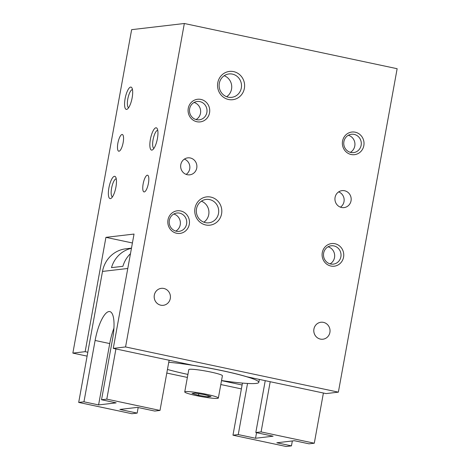 <?xml version="1.0" encoding="UTF-8"?>
<svg xmlns="http://www.w3.org/2000/svg" width="470" height="470" viewBox="0 0 470 470"><rect width="100%" height="100%" fill="white"/><g stroke="black" fill="none" stroke-linecap="round" stroke-linejoin="round"><path stroke-width="0.7" d="M208.004 396.862L198.505 395.346L192.042 393.472L195.085 393.12L204.591 394.636L211.048 396.51L208.004 396.862L208.222 395.687M198.798 393.713L198.505 395.346M217.504 398.384A17.079 1.621 10.3 0 1 198.734 396.11A17.079 1.621 10.3 0 1 184.739 391.939A17.079 1.621 10.3 0 1 201.836 393.396A17.079 1.621 10.3 0 1 218.35 398.043A17.079 1.621 10.3 0 1 217.504 398.384M184.739 391.939L188.793 369.632A17.079 1.621 10.3 0 1 205.889 371.089A17.079 1.621 10.3 0 1 222.404 375.741L218.35 398.043M168.754 362.282A54.091 5.135 10.3 0 1 192.4 365.249A54.091 5.135 10.3 0 1 258.817 382.357A54.091 5.135 10.3 0 1 256.144 383.42A54.091 5.135 10.3 0 1 221.535 380.536M187.924 374.426A54.091 5.135 10.3 0 1 167.449 369.455M132.417 242.978L105.926 237.35L134.038 234.06L113.264 348.382L192.406 365.196A54.091 5.135 10.3 0 1 246.92 376.776L326.068 393.59L338.365 392.15L125.561 346.942L184.34 23.5L397.144 68.708L338.365 392.15M242.097 385.006L221.517 380.635M87.814 352.236L85.152 351.672L105.926 237.35M123.158 142.545A8.542 2.526 102 0 1 118.746 151.211A8.542 2.526 102 0 1 118.046 142.328A8.542 2.526 102 0 1 122.294 134.502A8.542 2.526 102 0 1 123.158 142.545M148.432 183.253A8.542 2.526 102 0 1 144.02 191.919A8.542 2.526 102 0 1 143.321 183.042A8.542 2.526 102 0 1 147.568 175.21A8.542 2.526 102 0 1 148.432 183.253M157.75 130.337A9.23 2.732 -78 0 0 153.249 138.815A9.23 2.732 -78 0 0 153.919 148.385M151.875 150.106A11.386 3.366 102 0 1 150.882 137.058A11.386 3.366 102 0 1 157.174 128.574A11.386 3.366 102 0 1 157.197 139.649A11.386 3.366 102 0 1 152.674 149.76A11.386 3.366 102 0 1 151.875 150.106M116.26 178.853A9.23 2.732 -78 0 0 111.76 187.33A9.23 2.732 -78 0 0 112.43 196.901M110.385 198.622A11.386 3.366 102 0 1 109.392 185.574A11.386 3.366 102 0 1 115.685 177.096A11.386 3.366 102 0 1 115.708 188.17A11.386 3.366 102 0 1 111.184 198.275A11.386 3.366 102 0 1 110.385 198.622M132.475 89.629A9.23 2.732 -78 0 0 127.975 98.101A9.23 2.732 -78 0 0 128.645 107.677M126.6 109.392A11.386 3.366 102 0 1 125.608 96.35A11.386 3.366 102 0 1 131.9 87.867A11.386 3.366 102 0 1 131.923 98.941A11.386 3.366 102 0 1 127.399 109.052A11.386 3.366 102 0 1 126.6 109.392M228.226 97.173A11.768 11.186 -96.7 0 1 219.132 85.123A11.768 11.186 -96.7 0 1 228.955 73.954A11.768 11.186 -96.7 0 1 241.433 84.347A11.768 11.186 -96.7 0 1 231.687 97.337A11.768 11.186 -96.7 0 1 228.226 97.173M228.549 99.499A14.235 13.53 -96.7 0 1 220.829 76.14A14.235 13.53 -96.7 0 1 243.865 81.034A14.235 13.53 -96.7 0 1 228.549 99.499M224.202 75.723A11.768 11.186 -96.7 0 1 231.651 85.487A11.768 11.186 -96.7 0 1 226.658 96.714M205.425 222.645A11.768 11.186 -96.7 0 1 196.331 210.595A11.768 11.186 -96.7 0 1 206.148 199.427A11.768 11.186 -96.7 0 1 218.626 209.82A11.768 11.186 -96.7 0 1 208.886 222.809A11.768 11.186 -96.7 0 1 205.425 222.645M205.743 224.971A14.235 13.53 -96.7 0 1 198.029 201.612A14.235 13.53 -96.7 0 1 221.064 206.506A14.235 13.53 -96.7 0 1 205.743 224.971M201.401 201.195A11.768 11.186 -96.7 0 1 208.85 210.965A11.768 11.186 -96.7 0 1 203.857 222.187M340.439 207.164A8.542 8.119 83.3 0 0 344.011 201.636A8.542 8.119 83.3 0 0 338.653 191.895M351.037 200.813A8.542 8.119 -96.7 0 1 344.052 207.599A8.542 8.119 -96.7 0 1 334.993 200.061A8.542 8.119 -96.7 0 1 342.066 190.632A8.542 8.119 -96.7 0 1 351.037 200.813M186.149 174.388A8.542 8.119 83.3 0 0 189.727 168.859A8.542 8.119 83.3 0 0 184.363 159.118M196.754 168.037A8.542 8.119 -96.7 0 1 189.763 174.828A8.542 8.119 -96.7 0 1 180.709 167.285A8.542 8.119 -96.7 0 1 187.777 157.861A8.542 8.119 -96.7 0 1 196.754 168.037M330.616 263.999A9.23 8.771 -96.7 0 1 323.483 254.552A9.23 8.771 -96.7 0 1 331.186 245.792A9.23 8.771 -96.7 0 1 340.967 253.941A9.23 8.771 -96.7 0 1 333.33 264.128A9.23 8.771 -96.7 0 1 330.616 263.999M330.898 266.038A11.386 10.822 -96.7 0 1 324.723 247.349A11.386 10.822 -96.7 0 1 343.153 251.262A11.386 10.822 -96.7 0 1 330.898 266.038M328.078 246.797A9.23 8.771 -96.7 0 1 334.611 254.687A9.23 8.771 -96.7 0 1 330.075 263.87M176.326 231.228A9.23 8.771 -96.7 0 1 169.2 221.775A9.23 8.771 -96.7 0 1 176.902 213.022A9.23 8.771 -96.7 0 1 186.684 221.17A9.23 8.771 -96.7 0 1 179.047 231.352A9.23 8.771 -96.7 0 1 176.326 231.228M176.608 233.261A11.386 10.822 -96.7 0 1 170.434 214.573A11.386 10.822 -96.7 0 1 188.864 218.491A11.386 10.822 -96.7 0 1 176.608 233.261M173.794 214.026A9.23 8.771 -96.7 0 1 180.321 221.911A9.23 8.771 -96.7 0 1 175.786 231.093M350.884 152.468A9.23 8.771 -96.7 0 1 343.752 143.015A9.23 8.771 -96.7 0 1 351.454 134.261A9.23 8.771 -96.7 0 1 361.236 142.41A9.23 8.771 -96.7 0 1 353.599 152.597A9.23 8.771 -96.7 0 1 350.884 152.468M351.166 154.507A11.386 10.822 -96.7 0 1 344.992 135.818A11.386 10.822 -96.7 0 1 363.422 139.731A11.386 10.822 -96.7 0 1 351.166 154.507M348.346 135.266A9.23 8.771 -96.7 0 1 354.879 143.156A9.23 8.771 -96.7 0 1 350.344 152.333M196.595 119.691A9.23 8.771 -96.7 0 1 189.469 110.244A9.23 8.771 -96.7 0 1 197.171 101.485A9.23 8.771 -96.7 0 1 206.953 109.633A9.23 8.771 -96.7 0 1 199.315 119.821A9.23 8.771 -96.7 0 1 196.595 119.691M196.877 121.73A11.386 10.822 -96.7 0 1 190.703 103.042A11.386 10.822 -96.7 0 1 209.132 106.96A11.386 10.822 -96.7 0 1 196.877 121.73M194.063 102.489A9.23 8.771 -96.7 0 1 200.59 110.38A9.23 8.771 -96.7 0 1 196.061 119.562M329.899 332.425A8.542 8.119 -96.7 0 1 322.913 339.211A8.542 8.119 -96.7 0 1 313.854 331.673A8.542 8.119 -96.7 0 1 320.928 322.25A8.542 8.119 -96.7 0 1 329.899 332.425M322.913 339.211L322.896 339.217A8.542 8.119 -96.7 0 1 322.896 339.217A8.542 8.119 -96.7 0 1 313.837 331.673A8.542 8.119 -96.7 0 1 320.91 322.25A8.542 8.119 -96.7 0 1 320.916 322.25L320.928 322.25M170.293 298.521A8.542 8.119 -96.7 0 1 163.307 305.306A8.542 8.119 -96.7 0 1 154.248 297.769A8.542 8.119 -96.7 0 1 161.322 288.345A8.542 8.119 -96.7 0 1 170.293 298.521M163.307 305.306L163.29 305.312A8.542 8.119 -96.7 0 1 163.29 305.312A8.542 8.119 -96.7 0 1 154.231 297.769A8.542 8.119 -96.7 0 1 161.304 288.345A8.542 8.119 -96.7 0 1 161.31 288.345L161.322 288.345M184.34 23.5L131.635 29.663L72.856 353.105L85.152 351.672M72.856 353.105L87.103 356.137M166.797 373.062L187.377 377.434M220.806 384.536L241.386 388.907M113.264 348.382L125.561 346.942M130.478 253.659A28.47 27.06 83.3 0 0 122.917 266.302L111.496 267.642A28.47 27.06 -96.7 0 1 131.453 248.289M138.174 407.537L137.164 413.106L119.873 409.435L137.44 407.378L154.73 411.056L160.006 410.439L106.802 399.136L115.92 348.946M137.164 413.106L131.894 413.723L78.69 402.426L83.96 401.809L95.11 340.462A28.47 8.419 102 0 1 109.81 311.592A28.47 8.419 102 0 1 112.677 338.412L101.532 399.753L116.16 402.861L98.594 404.917L83.96 401.809M169.124 360.249L160.006 410.439M113.928 328.189A28.47 8.419 -78 0 0 109.739 343.57L98.594 404.917M101.532 399.753L106.802 399.136M131.477 248.137L125.79 248.806A28.47 27.06 83.3 0 0 102.495 271.431L78.69 402.426M265.239 380.665L255.815 432.529L273.105 436.201L255.539 438.257L238.249 434.58L247.537 383.45M256.55 432.682L255.539 438.257M255.815 432.529L261.085 431.912L270.209 381.722M242.444 383.085L232.973 435.197L238.249 434.58M292.34 440.96L291.447 445.883L276.818 442.775L294.385 440.719L309.019 443.827L314.289 443.21L261.085 431.912M232.973 435.197L286.177 446.5L291.447 445.883M323.407 393.02L314.289 443.21M109.739 343.57L95.11 340.462M102.495 271.431L127.787 268.47M258.817 382.357L259.352 379.413"/></g></svg>
